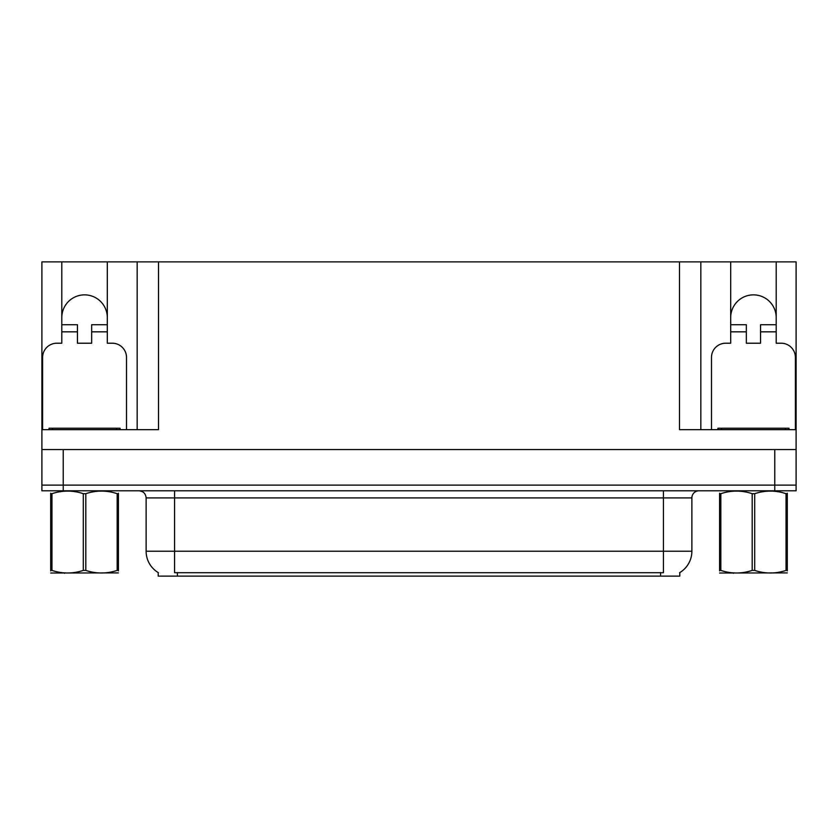 <?xml version="1.0" encoding="UTF-8"?>
<svg xmlns="http://www.w3.org/2000/svg" width="838" height="838" viewBox="0 0 838 838"><rect width="100%" height="100%" fill="white"/><g stroke="black" fill="none" stroke-linecap="round" stroke-linejoin="round"><path stroke-width="1.26" d="M679.786 572.584L679.786 576.125L158.214 576.125L158.214 572.584M61.803 317.612A22.752 22.752 0 0 1 84.554 294.861A22.752 22.752 0 0 1 107.306 317.612M63.227 490.806L796.1 490.806L796.1 485.118L41.9 485.118L41.9 449.577L63.227 449.577L63.227 485.118L41.9 485.118L41.9 490.806L63.227 490.806L63.227 485.118L796.1 485.118L796.1 449.577L63.227 449.577M42.612 429.664L42.612 357.428A14.215 14.215 0 0 1 56.827 343.213L61.803 343.213L61.803 331.838L77.452 331.838L77.452 343.213L91.667 343.213L91.667 331.838L107.306 331.838L107.306 261.875L679.503 261.875L679.503 429.664L796.1 429.664L796.1 449.577M77.452 331.838L77.452 324.725L61.803 324.725L61.803 261.875L41.9 261.875L41.9 429.664L158.497 429.664L158.497 261.875M41.9 429.664L41.9 449.577M711.493 429.664L711.493 357.428A14.215 14.215 0 0 1 725.718 343.213L730.694 343.213L730.694 331.838L746.333 331.838L746.333 343.213L760.548 343.213L760.548 331.838L776.198 331.838L776.198 261.875L796.1 261.875L796.1 429.664M137.17 261.875L137.17 429.664M679.503 261.875L700.83 261.875L700.83 429.664L700.83 261.875L730.694 261.875L730.694 331.838M776.198 261.875L730.694 261.875M61.803 261.875L107.306 261.875M776.198 317.612A22.752 22.752 0 0 0 753.446 294.861A22.752 22.752 0 0 0 730.694 317.612M158.424 572.71A24.889 24.889 0 0 1 146.126 551.236L174.566 551.236L174.566 572.71L663.434 572.71L663.434 551.236L691.874 551.236L691.874 497.919A7.113 7.113 0 0 1 698.986 490.806M146.126 551.236L146.126 497.919C145.707 493.603 143.34 491.225 139.014 490.806M679.576 572.71A24.889 24.889 0 0 0 691.874 551.236M107.306 331.838L107.306 343.213L112.282 343.213A14.215 14.215 0 0 1 126.507 357.428L126.507 429.664M107.306 324.725L91.667 324.725L91.667 331.838M61.803 324.725L61.803 331.838M49.013 429.664L49.013 428.239L120.106 428.239L120.106 429.664M118.42 572.909L50.699 573.024M118.42 570.877L118.42 570.406C118.42 573.852 118.42 573.852 118.42 570.406L117.163 570.406L117.163 493.687C106.751 490.24 96.307 490.24 85.811 493.687L83.297 493.687C72.896 490.24 62.452 490.24 51.956 493.687L50.699 493.687C50.699 490.24 50.699 490.24 50.699 493.687L50.699 493.215M85.811 493.687L85.811 570.406C96.223 573.852 106.667 573.852 117.163 570.406M85.811 570.406L83.297 570.406L83.297 493.687M118.42 493.215L118.42 493.687C118.42 490.24 118.42 490.24 118.42 493.687L117.163 493.687M118.42 493.687L118.42 570.406M51.956 493.687L51.956 570.406L50.699 570.406L50.699 493.687M51.956 570.406C62.358 573.852 72.812 573.852 83.297 570.406M50.699 570.406C50.699 573.852 50.699 573.852 50.699 570.406L50.699 570.877M746.333 331.838L746.333 324.725L730.694 324.725M776.198 331.838L776.198 343.213L781.173 343.213A14.215 14.215 0 0 1 795.388 357.428L795.388 429.664M776.198 324.725L760.548 324.725L760.548 331.838M788.987 428.239L788.987 429.664L788.987 428.239L717.894 428.239L717.894 429.664M787.301 572.909L719.58 573.024M787.301 570.877L787.301 570.406C787.301 573.852 787.301 573.852 787.301 570.406L786.044 570.406L786.044 493.687C775.642 490.24 765.188 490.24 754.703 493.687L752.189 493.687C741.777 490.24 731.333 490.24 720.837 493.687L719.58 493.687C719.58 490.24 719.58 490.24 719.58 493.687L719.58 493.215M754.703 493.687L754.703 570.406C765.104 573.852 775.548 573.852 786.044 570.406M754.703 570.406L752.189 570.406L752.189 493.687M787.301 493.215L787.301 493.687C787.301 490.24 787.301 490.24 787.301 493.687L786.044 493.687M787.301 493.687L787.301 570.406M720.837 493.687L720.837 570.406L719.58 570.406L719.58 493.687M720.837 570.406C731.249 573.852 741.693 573.852 752.189 570.406M719.58 570.406C719.58 573.852 719.58 573.852 719.58 570.406L719.58 570.877M774.773 449.577L774.773 490.806M660.585 576.125L660.585 572.584M177.415 576.125L177.415 572.584M663.434 490.806L663.434 497.919L146.126 497.919M691.874 497.919L663.434 497.919L663.434 551.236L174.566 551.236L174.566 490.806M116.555 428.239L116.555 429.664M52.564 428.239L52.564 429.664M785.436 428.239L785.436 429.664M721.445 428.239L721.445 429.664M65.301 572.825L64.505 573.286M734.182 572.825L733.397 573.286"/></g></svg>
